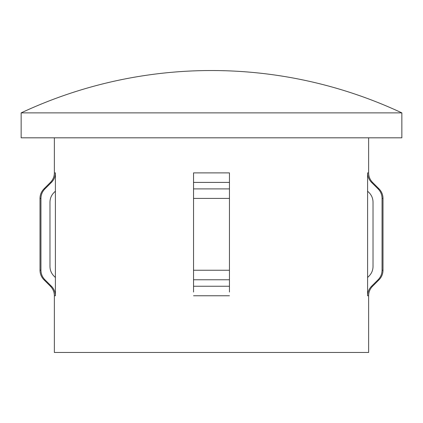 <?xml version="1.0" encoding="UTF-8"?>
<svg xmlns="http://www.w3.org/2000/svg" width="423" height="423" viewBox="0 0 423 423"><rect width="100%" height="100%" fill="white"/><g stroke="black" fill="none" stroke-linecap="round" stroke-linejoin="round"><path stroke-width="0.63" d="M401.85 112.883L21.15 112.883L21.15 137.813L401.85 137.813L401.85 112.883A448.94 448.94 0 0 0 21.15 112.883M229.456 191.17L229.456 172.891L193.544 172.891L193.544 292.05M229.456 292.05L229.456 188.891L193.544 188.891L193.544 191.17M54.371 137.813L54.371 172.891C54.318 176.587 53.002 179.764 50.427 182.413L43.95 188.891L44.917 188.891L51.432 182.413C54.022 179.77 55.344 176.592 55.402 172.891L55.402 295.767C55.344 292.066 54.022 288.893 51.432 286.244L44.917 279.767C42.321 277.107 40.999 273.93 40.946 270.244L40.005 270.244L40.005 198.413C40.058 194.717 41.375 191.545 43.95 188.891M54.371 295.767C54.318 292.071 53.002 288.898 50.427 286.244L51.432 286.244C54.022 288.893 55.344 292.066 55.402 295.767L54.371 295.767L54.371 352.465L368.629 352.465L368.629 295.767A13.467 13.467 0 0 1 372.573 286.244L371.568 286.244C368.983 288.883 367.661 292.055 367.598 295.767L367.598 277.493L369.052 276.05C371.643 273.401 372.964 270.228 373.023 266.527L373.023 202.136C372.964 198.435 371.643 195.257 369.052 192.608L367.598 191.17L367.598 277.493M368.629 137.813L368.629 172.891L367.598 172.891L367.598 191.17M368.629 172.891A13.467 13.467 0 0 0 372.573 182.413L379.05 188.891A13.467 13.467 0 0 1 382.995 198.413L382.995 270.244A13.467 13.467 0 0 1 379.05 279.767L378.083 279.767L371.568 286.244M367.598 172.891C367.656 176.592 368.983 179.77 371.568 182.413L378.083 188.891C380.674 191.54 381.995 194.712 382.054 198.413L382.054 270.244C382.001 273.93 380.679 277.107 378.083 279.767M50.427 286.244L43.95 279.767C41.375 277.118 40.058 273.94 40.005 270.244M55.402 191.17L53.948 192.608C51.368 195.246 50.046 198.419 49.977 202.136L49.977 266.527C50.036 270.228 51.363 273.401 53.948 276.05L55.402 277.493M40.946 270.244L40.946 198.413C41.01 194.702 42.332 191.529 44.917 188.891M229.456 295.767L193.544 295.767M55.402 172.891L54.371 172.891M368.629 295.767L367.598 295.767M372.573 182.413L371.568 182.413M229.456 182.413L193.544 182.413M51.432 182.413L50.427 182.413M229.456 198.413L193.544 198.413M40.946 198.413L40.005 198.413M229.456 270.244L193.544 270.244M229.456 279.767L193.544 279.767M44.917 279.767L43.95 279.767M229.456 286.244L193.544 286.244M379.05 188.891L378.083 188.891M382.995 198.413L382.054 198.413M382.995 270.244L382.054 270.244M372.573 286.244L379.05 279.767"/></g></svg>
